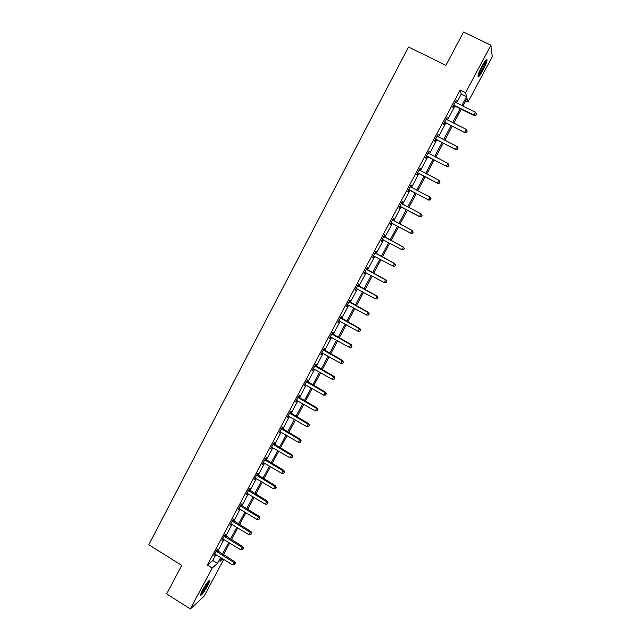 <?xml version="1.0" encoding="UTF-8"?>
<svg xmlns="http://www.w3.org/2000/svg" width="641" height="641" viewBox="0 0 641 641"><rect width="100%" height="100%" fill="white"/><g stroke="black" fill="none" stroke-linecap="round" stroke-linejoin="round"><path stroke-width="0.96" d="M202.268 590.473C206.546 583.078 209.094 579.776 209.919 580.578L207.916 585.369C203.686 592.709 201.138 596.002 200.272 595.249L202.268 590.473M482.152 65.823C485.269 60.238 486.912 58.283 487.088 59.958C486.727 62.193 485.325 65.662 482.881 70.358C479.788 75.902 478.154 77.849 477.962 76.199C478.306 73.995 479.7 70.542 482.152 65.823M223.741 559.377L204.054 596.242L190.353 608.95L166.668 593.927L181.756 565.37L148.76 544.714L408.461 47.025L445.96 65.342L463.547 32.05L490.926 45.182L492.24 56.753L468.002 102.119L467.041 98.426L462.938 106.11M465.678 100.974L468.002 102.119M456.504 102.921L461.248 94.027L460.134 90.077L207.364 565.042L212.788 560.49L215.953 554.553M217.748 551.188L223.973 539.498M225.744 536.164L232.026 524.37M233.781 521.069L240.119 509.178M241.857 505.909L248.243 493.915M249.974 490.685L256.416 478.587M258.115 475.39L264.613 463.187M266.303 460.022L272.858 447.714M274.524 444.582L281.135 432.17M282.785 429.077L289.452 416.562M291.086 413.493L297.809 400.873M299.419 397.845L306.198 385.121M307.792 382.124L314.627 369.288M316.205 366.332L323.104 353.383M324.658 350.467L331.613 337.406M333.144 334.522L340.163 321.357M341.677 318.505L348.752 305.228M350.25 302.416L357.382 289.027M358.856 286.255L366.051 272.745M367.509 270.013L374.761 256.392M376.195 253.7L383.518 239.958M384.929 237.306L392.292 223.477M393.718 220.8L401.098 206.947M402.564 204.199L409.952 190.329M411.45 187.517L418.837 173.639M420.376 170.762L427.771 156.869M429.342 153.92L436.745 140.018M438.356 137.006L445.767 123.08M447.41 120.003L454.83 106.069M455.631 102.48L456.224 100.357L452.722 106.935L452.931 107.544L453.876 105.781M446.537 119.555L447.13 117.447L443.644 123.993L443.876 124.546L444.814 122.792M437.483 136.557L438.075 134.45L434.606 140.972L434.87 141.469L435.8 139.714M428.476 153.471L429.061 151.372L425.608 157.862L425.904 158.311L426.834 156.564M419.51 170.306L420.408 168.631L420.095 168.222L416.658 174.673L416.979 175.073L417.9 173.334M410.593 187.068L411.506 185.345L411.169 184.985L407.748 191.411L408.093 191.755L409.014 190.024M401.731 203.702L402.652 201.979L402.284 201.667L398.878 208.069L399.255 208.357L400.168 206.634M392.925 220.248L393.83 218.533L393.446 218.277L390.057 224.638L390.457 224.879L391.363 223.172M384.151 236.713L385.057 235.007L384.648 234.806L381.275 241.136L381.699 241.328L382.605 239.622M375.426 253.107L376.331 251.408L375.89 251.256L372.533 257.562L372.982 257.698L373.879 255.999M366.74 269.42L367.638 267.73L367.173 267.626L363.832 273.899L364.304 273.987L365.202 272.305L364.713 272.249M358.087 285.662L358.984 283.979L358.495 283.923L355.17 290.173L356.54 288.578M349.481 301.823L350.371 300.148L349.858 300.14L346.549 306.358L347.911 304.779M340.916 317.912L341.805 316.245L341.26 316.285L337.967 322.479L339.321 320.901M332.391 333.929L333.272 332.27L332.711 332.358L329.426 338.52L330.78 336.95M323.905 349.866L324.779 348.215L324.194 348.351L320.925 354.481L322.271 352.927M315.452 365.731L316.325 364.088L315.717 364.272L312.463 370.378L313.802 368.831M307.047 381.523L307.912 379.889L307.279 380.121L304.042 386.194L305.372 384.656M298.674 397.244L299.539 395.617L298.882 395.898L295.661 401.947L296.983 400.417M290.341 412.892L291.206 411.274L290.517 411.602L287.312 417.62L288.634 416.097M282.048 428.476L282.905 426.858L282.2 427.227L279.011 433.22L280.325 431.713M273.787 443.981L274.644 442.37L273.915 442.787L270.734 448.756L272.048 447.25M265.566 459.413L266.424 457.818L265.67 458.275L262.506 464.212L263.812 462.722M257.386 474.781L258.235 473.186L257.458 473.691L254.317 479.604L255.607 478.122M249.245 490.077L250.086 488.49L249.293 489.043L246.16 494.924L247.45 493.45M241.136 505.3L241.977 503.73L241.152 504.315L238.035 510.172L239.325 508.706M233.06 520.46L233.901 518.889L233.06 519.53L229.951 525.356L231.233 523.897M225.031 535.555L225.856 533.993L224.999 534.666L221.906 540.475L223.18 539.017M217.027 550.571L217.86 549.017L216.97 549.738L213.894 555.515L215.168 554.072M190.353 608.95L212.171 568.038L217.515 563.431L220.688 557.486M207.364 565.042L212.171 568.038M460.134 90.077L465.566 92.753L490.926 45.182M461.832 105.557L466.584 96.655L465.566 92.753M222.483 554.12L228.725 542.422M230.512 539.081L236.801 527.287M238.564 523.985L244.91 512.087M246.657 508.818L253.059 496.815M254.789 493.578L261.248 481.471M262.954 478.274L269.468 466.063M271.159 462.898L277.729 450.583M279.404 447.45L286.03 435.031M287.681 431.93L294.363 419.406M295.998 416.346L302.736 403.718M304.355 400.681L311.149 387.949M312.752 384.953L319.603 372.109M321.181 369.152L328.096 356.196M329.658 353.271L336.629 340.203M338.168 337.318L345.195 324.146M346.717 321.293L353.808 308.009M355.306 305.196L362.461 291.791M363.936 289.019L371.147 275.502M372.613 272.77L379.881 259.14M381.323 256.44L388.654 242.691M390.073 240.038L397.46 226.201M398.886 223.517L406.282 209.655M407.748 206.907L415.16 193.029M416.658 190.217L424.07 176.323M425.608 173.447L433.028 159.545M434.598 156.596L442.026 142.679M443.628 139.666L451.064 125.732M452.706 122.655L460.15 108.706M221.682 558.095L219.951 561.332L222.86 558.832M461.256 109.258L453.812 123.208M452.169 126.285L444.734 140.219M443.123 143.231L435.696 157.149M434.117 160.098L426.698 174.007M425.159 176.884L417.748 190.778M416.241 193.59L408.838 207.468M407.372 210.224L399.968 224.086M398.534 226.77L391.146 240.607M389.728 243.268L382.389 257.009M380.954 259.709L373.679 273.338M372.213 276.079L365.001 289.596M363.519 292.368L356.364 305.773M354.866 308.585L347.767 321.878M346.252 324.723L339.217 337.903M337.671 340.788L330.7 353.856M329.137 356.781L322.223 369.737M320.644 372.693L313.786 385.545M312.183 388.534L305.388 401.274M303.77 404.311L297.023 416.938M295.389 420.007L288.706 432.531M287.048 435.632L280.421 448.051M278.747 451.184L272.177 463.499M270.486 466.664L263.964 478.875M262.257 482.08L255.791 494.179M254.068 497.416L247.658 509.419M245.912 512.696L239.566 524.594M237.803 527.896L231.505 539.698M229.718 543.031L223.477 554.729M461.248 94.027L466.584 96.655M212.788 560.49L217.515 563.431M455.999 100.773L456.424 100.99M446.937 117.808L447.354 118.016M437.907 134.762L438.332 134.971M428.925 151.629L429.342 151.845M419.991 168.423L420.408 168.631M411.089 185.129L411.506 185.345M402.236 201.763L402.652 201.979M393.422 218.317L393.83 218.533M381.291 241.112L381.699 241.328M372.573 257.482L372.982 257.698M363.896 273.771L364.304 273.987M355.266 289.988L355.667 290.205M346.669 306.134L347.069 306.35M338.119 322.199L338.52 322.415M329.602 338.192L330.003 338.408M321.125 354.104L321.526 354.329M454.301 105.3L454.509 105.909L474.052 115.604L473.907 115.019L453.668 105.164M475.798 115.068L476.383 113.97L475.798 115.068L473.907 115.019L475.382 112.271L455.278 102.135M454.509 105.909L453.355 105.741M474.052 115.604L475.846 115.3M476.383 113.97L475.382 112.271M485.606 60.286C486.086 61.913 480.494 73.394 478.426 75.037L478.13 75.253M477.97 76.103C480.181 74.284 486.062 62.53 486.19 59.637M478.587 73.755L484.668 61.568M208.533 581.05L206.803 585.241C204.255 589.8 202.179 592.749 200.585 594.079M201.242 592.532L207.468 582.324M200.353 594.832C202.284 592.925 204.551 589.624 207.155 584.921L209.086 580.506M445.215 122.367L464.909 132.663L444.582 122.231M466.624 132.166L467.209 131.076L466.624 132.166L464.733 132.126L466.199 129.394L446.184 119.21M445.447 122.92L444.301 122.751M464.909 132.663L466.688 132.383M467.209 131.076L466.199 129.394M436.168 139.345L455.807 149.633L435.543 139.209M457.498 149.193L458.083 148.103L457.498 149.193L455.607 149.161L457.065 146.436L437.138 136.213M436.433 139.85L435.295 139.682M455.807 149.633L457.57 149.385M458.083 148.103L457.065 146.436M427.17 156.252L446.745 166.532L426.537 156.116M448.412 166.131L448.996 165.049L448.412 166.131L446.521 166.107L447.971 163.399L428.132 153.127M427.451 156.708L426.321 156.524M446.745 166.532L448.5 166.299M448.996 165.049L447.971 163.399M418.212 173.078L437.739 183.35L417.587 172.934M439.373 182.989L437.483 182.973L438.925 180.281L440.047 182.06L439.373 182.989L440.047 182.06M419.166 169.961L438.925 180.281L439.95 181.908M418.525 173.479L417.395 173.294M437.739 183.35L439.47 183.134M409.295 189.816L428.765 200.08L408.67 189.68M430.375 199.768L428.484 199.76L429.919 197.075L431.056 198.822L430.375 199.768L431.056 198.822M410.248 186.715L429.919 197.075L430.952 198.694M409.631 190.169L408.509 189.984M428.765 200.08L430.488 199.896M400.417 206.482L419.839 216.738L399.8 206.338M421.417 216.466L419.526 216.474L420.961 213.798L422.115 215.504L421.417 216.466L422.115 215.504M401.37 203.397L420.961 213.798L421.994 215.4M400.785 206.779L399.663 206.586M401.41 203.317L401.827 203.814M419.839 216.738L421.538 216.57M391.587 223.068L410.953 233.316L390.97 222.924M412.508 233.084L410.617 233.1L412.043 230.44L413.205 232.106L412.508 233.084L413.205 232.106M392.532 219.991L412.043 230.44L413.076 232.026M391.98 223.316L390.866 223.124M392.604 219.863L393.133 220.488M410.953 233.316L412.636 233.172M403.782 249.694L404.343 248.636L403.782 249.694L402.107 249.814L382.18 239.43M403.638 249.629L401.747 249.645L403.518 247.17L383.831 236.329M383.735 236.513L403.165 247.001L404.207 248.572M382.989 239.678L382.108 239.574M404.343 248.636L403.518 247.17M394.96 266.135L395.529 265.086L394.96 266.135L392.917 266.119L373.439 255.855M394.808 266.087L392.917 266.119L394.712 263.603L375.105 252.722M374.985 252.955L394.327 263.483L395.369 265.037M395.529 265.086L394.712 263.603M386.186 282.497L386.747 281.455L386.186 282.497L384.127 282.513L364.729 272.209M386.018 282.473L384.127 282.513L385.946 279.965L366.42 269.036M366.267 269.324L385.537 279.893L386.587 281.423M386.747 281.455L385.946 279.965M377.453 298.786L378.006 297.745L377.453 298.786L375.386 298.834L356.067 288.482M377.277 298.786L375.386 298.834L377.22 296.238L357.774 285.277M357.598 285.606L376.78 296.222L377.837 297.736M378.006 297.745L377.22 296.238M348.968 301.823L368.07 312.471L366.676 315.076L347.438 304.683M349.169 301.438L368.535 312.447L368.07 312.471L369.128 313.978L368.567 315.019L369.128 313.978M369.312 313.962L368.535 312.447M366.676 315.076L368.567 315.019M340.371 317.96L359.401 328.649L358.015 331.237L338.857 320.804M340.603 317.527L359.889 328.577L359.401 328.649L360.458 330.139L359.905 331.173L360.458 330.139M360.651 330.107L359.889 328.577M358.015 331.237L359.905 331.173M331.822 334.017L350.771 344.754L349.393 347.326L330.315 336.854M332.078 333.544L351.284 344.626L350.771 344.754L351.837 346.228L351.284 347.254L351.837 346.228M352.037 346.172L351.284 344.626M349.393 347.326L351.284 347.254M323.312 350.01L342.182 360.779L340.804 363.343L321.806 352.83M323.593 349.481L342.719 360.603L342.182 360.779L343.247 362.237L342.703 363.263L343.247 362.237M343.464 362.165L342.719 360.603M340.804 363.343L342.703 363.263M314.835 365.923L333.632 376.732L332.262 379.28L313.345 368.735M315.148 365.346L334.193 376.507L333.632 376.732L334.706 378.174L334.153 379.192L334.706 378.174M334.923 378.086L334.193 376.507M332.262 379.28L334.153 379.192M306.406 381.764L325.115 392.613L323.761 395.144L304.916 384.56M306.735 381.139L325.7 392.34L325.115 392.613L326.197 394.039L325.652 395.048L326.197 394.039M326.429 393.927L325.7 392.34M323.761 395.144L325.652 395.048M298.009 397.532L316.646 408.413L315.292 410.937L296.527 400.313M298.369 396.859L317.255 408.101L316.646 408.413L317.728 409.823L317.183 410.833L317.728 409.823M317.968 409.695L317.255 408.101M315.292 410.937L317.183 410.833M289.652 413.221L308.217 424.15L306.871 426.658L288.178 415.993M290.036 412.508L308.85 423.781L308.217 424.15L309.299 425.544L308.762 426.545L309.299 425.544M309.555 425.4L308.85 423.781M306.871 426.658L308.762 426.545M281.335 428.845L299.82 439.806L298.482 442.306L279.869 431.609M281.744 428.084L300.477 439.397L299.82 439.806L300.909 441.184L300.373 442.186L300.909 441.184M301.174 441.024L300.477 439.397M298.482 442.306L300.373 442.186M273.058 444.397L291.471 455.39L290.133 457.882L271.592 447.146M273.483 443.596L292.144 454.942L291.471 455.39L292.56 456.761L292.024 457.754L292.56 456.761M292.833 456.576L292.144 454.942M290.133 457.882L292.024 457.754M264.813 459.877L283.154 470.911L281.824 473.387L263.363 462.61M265.27 459.028L283.851 470.414L283.154 470.911L284.243 472.265L283.715 473.258L284.243 472.265M284.524 472.064L283.851 470.414M281.824 473.387L283.715 473.258M256.608 475.285L274.869 486.359L273.547 488.827L255.158 478.01M257.089 474.396L275.598 485.814L274.869 486.359L275.975 487.697L275.446 488.682L275.975 487.697M276.263 487.472L275.598 485.814M273.547 488.827L275.446 488.682M248.444 490.629L266.632 501.727L265.318 504.187L247.001 493.338M248.94 489.692L267.377 501.142L266.632 501.727L267.738 503.057L267.209 504.034L267.738 503.057M268.034 502.816L267.377 501.142M265.318 504.187L267.209 504.034M240.311 505.901L258.427 517.039L257.121 519.482L238.877 508.593M240.832 504.916L259.196 516.406L258.427 517.039L259.533 518.345L259.012 519.322L259.533 518.345M259.837 518.088L259.196 516.406M257.121 519.482L259.012 519.322M232.218 521.101L250.262 532.27L248.956 534.706L230.792 523.785M232.763 520.075L251.056 531.597L250.262 532.27L251.368 533.568L250.847 534.538L251.368 533.568M251.689 533.296L251.056 531.597M248.956 534.706L250.847 534.538M224.166 536.237L242.13 547.438L240.832 549.858L222.739 538.905M224.735 535.163L242.947 546.717L242.13 547.438L243.243 548.72L242.723 549.69L243.243 548.72M243.572 548.432L242.947 546.717M240.832 549.858L242.723 549.69M216.145 551.3L234.037 562.534L232.747 564.945L214.727 553.96M216.73 550.186L234.878 561.772L234.037 562.534L235.159 563.808L234.638 564.769L235.159 563.808M235.487 563.503L234.878 561.772M232.747 564.945L234.638 564.769M453.86 105.18L454.068 105.789M444.774 122.239L445.006 122.8M435.728 139.225L435.992 139.73M426.73 156.132L427.018 156.58M417.772 172.95L418.092 173.35M391.154 222.94L391.555 223.188M383.855 236.657L384.271 236.858M384.199 236.938L384.616 237.138M382.365 239.446L382.789 239.646M375.097 253.099L375.546 253.251M375.45 253.379L375.89 253.532M366.388 269.46L366.852 269.565M366.732 269.749L367.197 269.845M357.718 285.75L358.207 285.806M358.055 286.038L358.551 286.086M349.081 301.967L349.601 301.967M349.425 302.248L349.938 302.248M340.491 318.104L341.036 318.056M340.828 318.385L341.373 318.337M331.942 334.161L332.503 334.073M332.278 334.45L332.839 334.354M323.425 350.154L324.017 350.01M323.761 350.435L324.354 350.29M314.955 366.067L315.564 365.875M315.292 366.348L315.901 366.163M306.518 381.908L307.159 381.667M306.855 382.188L307.488 381.956M298.121 397.668L298.786 397.388M298.458 397.957L299.115 397.676M289.772 413.365L290.453 413.036M290.101 413.653L290.782 413.325M281.447 428.989L282.16 428.613M281.784 429.278L282.489 428.901M273.17 444.542L273.899 444.125M273.499 444.83L274.228 444.405M264.925 460.022L265.678 459.557M265.254 460.31L266.007 459.845M256.721 475.43L257.498 474.925M257.049 475.718L257.826 475.213M248.556 490.774L249.357 490.221M248.876 491.062L249.678 490.509M240.423 506.045L241.248 505.445M240.752 506.334L241.569 505.733M232.33 521.245L233.172 520.604M232.651 521.534L233.492 520.893M224.27 536.381L225.135 535.692M224.59 536.669L225.456 535.988M216.249 551.444L217.139 550.715M216.57 551.733L217.459 551.004"/></g></svg>
